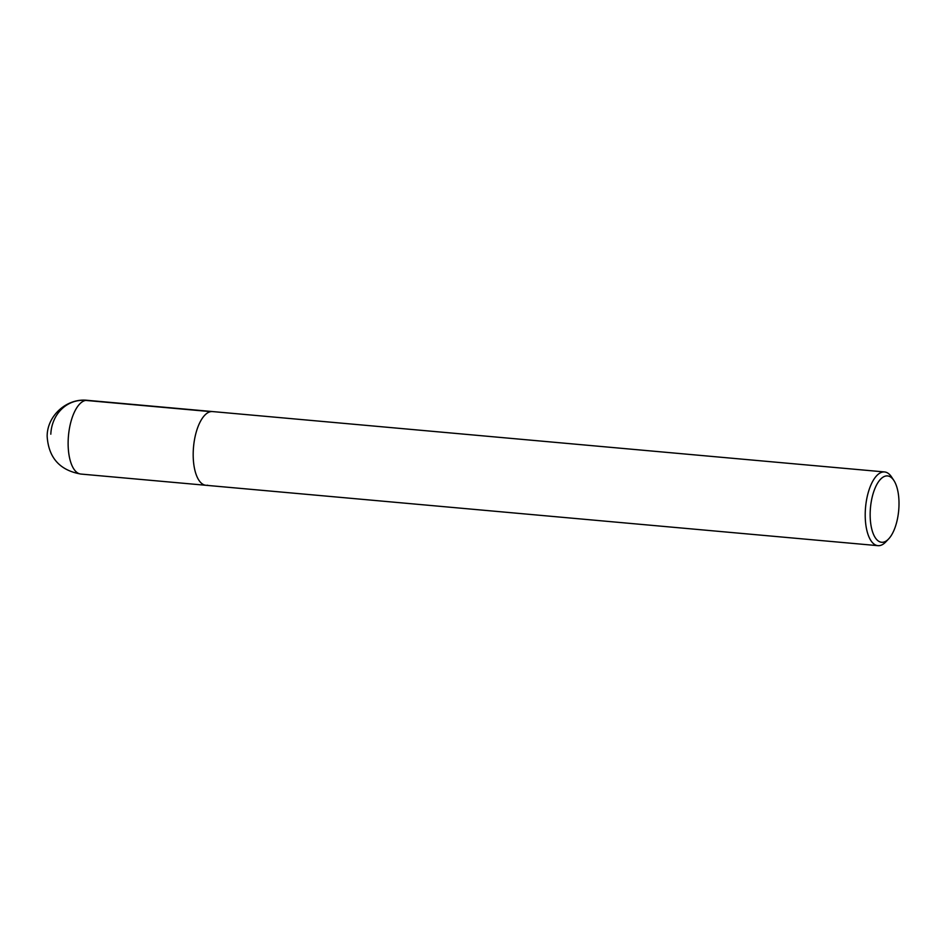 <?xml version="1.0" encoding="UTF-8"?>
<svg xmlns="http://www.w3.org/2000/svg" width="946" height="946" viewBox="0 0 946 946"><rect width="100%" height="100%" fill="white"/><g stroke="black" fill="none" stroke-linecap="round" stroke-linejoin="round"><path stroke-width="1.42" d="M888.59 538.972L885.704 541.999A37.012 15.763 -84.9 0 1 879.697 545.594A37.012 15.763 -84.9 0 1 877.923 545.665A37.012 15.763 -84.9 0 1 865.555 507.363A37.012 15.763 -84.9 0 1 884.581 471.948A37.012 15.763 -84.9 0 1 891.546 476.95L893.852 480.438A33.311 14.178 -84.9 0 1 898.7 510.379A33.311 14.178 -84.9 0 1 888.59 538.972A33.311 14.178 -84.9 0 1 883.186 542.212A33.311 14.178 -84.9 0 1 871.266 501.628A33.311 14.178 -84.9 0 1 893.852 480.438M207.682 485.215A37.012 15.763 -84.9 0 1 205.909 485.286A37.012 15.763 -84.9 0 1 193.528 446.985A37.012 15.763 -84.9 0 1 212.566 411.569L884.557 471.948M877.923 545.665L205.909 485.286A37.012 15.763 -84.9 0 1 193.528 446.985A37.012 15.763 -84.9 0 1 212.566 411.569L87.47 400.335C67.024 397.888 47.052 415.566 47.158 436.366C48.589 457.781 59.823 470.339 80.848 474.052A37.012 15.763 -84.9 0 1 68.467 435.751A37.012 15.763 -84.9 0 1 87.493 400.335M50.812 434.19A37.012 33.276 80.4 0 1 85.696 400.406L210.769 411.64M205.909 485.286L80.848 474.052"/></g></svg>
